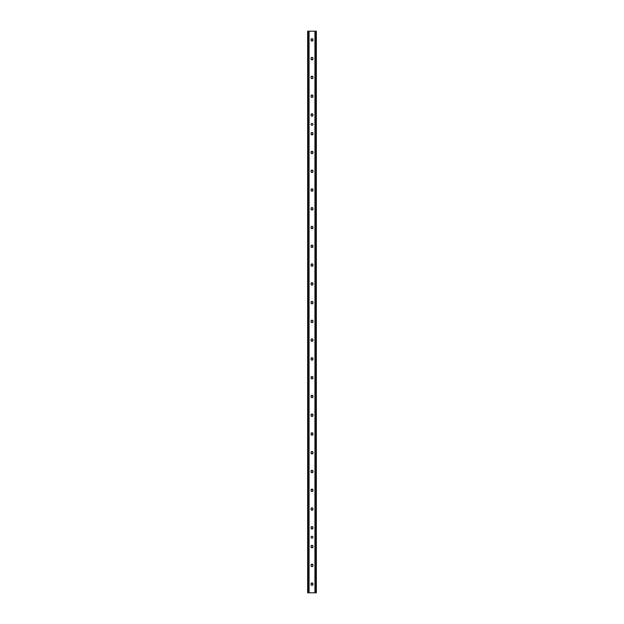 <?xml version="1.0" encoding="UTF-8"?>
<svg xmlns="http://www.w3.org/2000/svg" width="624" height="624" viewBox="0 0 624 624"><rect width="100%" height="100%" fill="white"/><g stroke="black" fill="none" stroke-linecap="round" stroke-linejoin="round"><path stroke-width="0.94" d="M312.936 537.202A0.936 0.936 0 0 1 311.532 538.013A0.936 0.936 0 0 1 311.532 536.39A0.936 0.936 0 0 1 312.936 537.202M312.936 124.332A0.936 0.936 0 0 1 311.532 125.143A0.936 0.936 0 0 1 311.532 123.521A0.936 0.936 0 0 1 312.936 124.332M311.041 39.608L311.165 40.63A0.959 0.959 0 0 1 311.041 40.147L311.041 39.608A0.959 0.959 0 0 1 312.835 39.133L312.835 40.63L312 41.114L311.165 40.63A0.959 0.959 0 0 0 312.959 40.147L312.694 40.147M311.306 39.608L311.165 39.133L312 38.649L312.835 39.133A0.959 0.959 0 0 1 312.959 39.608L312.959 40.147M311.041 58.375L311.165 59.397A0.959 0.959 0 0 1 311.041 58.913L311.041 58.375A0.959 0.959 0 0 1 312.835 57.899L312.835 59.397L312 59.881L311.165 59.397A0.959 0.959 0 0 0 312.959 58.913L312.694 58.913M311.306 58.375L311.165 57.899L312 57.416L312.835 57.899A0.959 0.959 0 0 1 312.959 58.375L312.959 58.913M311.041 77.142L311.165 78.164A0.959 0.959 0 0 1 311.041 77.68L311.041 77.142A0.959 0.959 0 0 1 312.835 76.666L312.835 78.164L312 78.647L311.165 78.164A0.959 0.959 0 0 0 312.959 77.68L312.694 77.68M311.306 77.142L311.165 76.666L312 76.183L312.835 76.666A0.959 0.959 0 0 1 312.959 77.142L312.959 77.68M311.041 95.909L311.165 96.931A0.959 0.959 0 0 1 311.041 96.447L311.041 95.909A0.959 0.959 0 0 1 312.835 95.433L312.835 96.931L312 97.414L311.165 96.931A0.959 0.959 0 0 0 312.959 96.447L312.694 96.447M311.306 95.909L311.165 95.433L312 94.949L312.835 95.433A0.959 0.959 0 0 1 312.959 95.909L312.959 96.447M311.041 114.676L311.165 115.697A0.959 0.959 0 0 1 311.041 115.214L311.041 114.676A0.959 0.959 0 0 1 312.835 114.2L312.835 115.697L312 116.181L311.165 115.697A0.959 0.959 0 0 0 312.959 115.214L312.694 115.214M311.306 114.676L311.165 114.2L312 113.716L312.835 114.2A0.959 0.959 0 0 1 312.959 114.676L312.959 115.214M311.041 133.442L311.165 134.464A0.959 0.959 0 0 1 311.041 133.981L311.041 133.442A0.959 0.959 0 0 1 312.835 132.967L312.835 134.464L312 134.948L311.165 134.464A0.959 0.959 0 0 0 312.959 133.981L312.694 133.981M311.306 133.442L311.165 132.967L312 132.483L312.835 132.967A0.959 0.959 0 0 1 312.959 133.442L312.959 133.981M311.041 152.209L311.165 153.231A0.959 0.959 0 0 1 311.041 152.747L311.041 152.209A0.959 0.959 0 0 1 312.835 151.733L312.835 153.231L312 153.715L311.165 153.231A0.959 0.959 0 0 0 312.959 152.747L312.694 152.747M311.306 152.209L311.165 151.733L312 151.25L312.835 151.733A0.959 0.959 0 0 1 312.959 152.209L312.959 152.747M311.041 170.976L311.165 171.998A0.959 0.959 0 0 1 311.041 171.514L311.041 170.976A0.959 0.959 0 0 1 312.835 170.5L312.835 171.998L312 172.481L311.165 171.998A0.959 0.959 0 0 0 312.959 171.514L312.694 171.514M311.306 170.976L311.165 170.5L312 170.017L312.835 170.5A0.959 0.959 0 0 1 312.959 170.976L312.959 171.514M311.041 189.743L311.165 190.765A0.959 0.959 0 0 1 311.041 190.281L311.041 189.743A0.959 0.959 0 0 1 312.835 189.267L312.835 190.765L312 191.248L311.165 190.765A0.959 0.959 0 0 0 312.959 190.281L312.694 190.281M311.306 189.743L311.165 189.267L312 188.783L312.835 189.267A0.959 0.959 0 0 1 312.959 189.743L312.959 190.281M311.041 208.51L311.165 209.531A0.959 0.959 0 0 1 311.041 209.056L311.041 208.51A0.959 0.959 0 0 1 312.835 208.034L312.835 209.531L312 210.015L311.165 209.531A0.959 0.959 0 0 0 312.959 209.056L312.694 209.056M311.306 208.51L311.165 208.034L312 207.55L312.835 208.034A0.959 0.959 0 0 1 312.959 208.51L312.959 209.056M311.041 227.276L311.165 228.298A0.959 0.959 0 0 1 311.041 227.822L311.041 227.276A0.959 0.959 0 0 1 312.835 226.801L312.835 228.298L312 228.782L311.165 228.298A0.959 0.959 0 0 0 312.959 227.822L312.694 227.822M311.306 227.276L311.165 226.801L312 226.317L312.835 226.801A0.959 0.959 0 0 1 312.959 227.276L312.959 227.822M311.041 246.043L311.165 247.065A0.959 0.959 0 0 1 311.041 246.589L311.041 246.043A0.959 0.959 0 0 1 312.835 245.567L312.835 247.065L312 247.549L311.165 247.065A0.959 0.959 0 0 0 312.959 246.589L312.694 246.589M311.306 246.043L311.165 245.567L312 245.084L312.835 245.567A0.959 0.959 0 0 1 312.959 246.043L312.959 246.589M311.041 264.81L311.165 265.832A0.959 0.959 0 0 1 311.041 265.356L311.041 264.81A0.959 0.959 0 0 1 312.835 264.334L312.835 265.832L312 266.315L311.165 265.832A0.959 0.959 0 0 0 312.959 265.356L312.694 265.356M311.306 264.81L311.165 264.334L312 263.851L312.835 264.334A0.959 0.959 0 0 1 312.959 264.81L312.959 265.356M311.041 283.577L311.165 284.599A0.959 0.959 0 0 1 311.041 284.123L311.041 283.577A0.959 0.959 0 0 1 312.835 283.101L312.835 284.599L312 285.082L311.165 284.599A0.959 0.959 0 0 0 312.959 284.123L312.694 284.123M311.306 283.577L311.165 283.101L312 282.617L312.835 283.101A0.959 0.959 0 0 1 312.959 283.577L312.959 284.123M311.041 302.344L311.165 303.365A0.959 0.959 0 0 1 311.041 302.89L311.041 302.344A0.959 0.959 0 0 1 312.835 301.868L312.835 303.365L312 303.849L311.165 303.365A0.959 0.959 0 0 0 312.959 302.89L312.694 302.89M311.306 302.344L311.165 301.868L312 301.384L312.835 301.868A0.959 0.959 0 0 1 312.959 302.344L312.959 302.89M311.041 321.11L311.165 322.132A0.959 0.959 0 0 1 311.041 321.656L311.041 321.11A0.959 0.959 0 0 1 312.835 320.635L312.835 322.132L312 322.616L311.165 322.132A0.959 0.959 0 0 0 312.959 321.656L312.694 321.656M311.306 321.11L311.165 320.635L312 320.151L312.835 320.635A0.959 0.959 0 0 1 312.959 321.11L312.959 321.656M311.041 339.877L311.165 340.899A0.959 0.959 0 0 1 311.041 340.423L311.041 339.877A0.959 0.959 0 0 1 312.835 339.401L312.835 340.899L312 341.383L311.165 340.899A0.959 0.959 0 0 0 312.959 340.423L312.694 340.423M311.306 339.877L311.165 339.401L312 338.918L312.835 339.401A0.959 0.959 0 0 1 312.959 339.877L312.959 340.423M311.041 358.644L311.165 359.666A0.959 0.959 0 0 1 311.041 359.19L311.041 358.644A0.959 0.959 0 0 1 312.835 358.168L312.835 359.666L312 360.149L311.165 359.666A0.959 0.959 0 0 0 312.959 359.19L312.694 359.19M311.306 358.644L311.165 358.168L312 357.685L312.835 358.168A0.959 0.959 0 0 1 312.959 358.644L312.959 359.19M311.041 377.411L311.165 378.433A0.959 0.959 0 0 1 311.041 377.957L311.041 377.411A0.959 0.959 0 0 1 312.835 376.935L312.835 378.433L312 378.916L311.165 378.433A0.959 0.959 0 0 0 312.959 377.957L312.694 377.957M311.306 377.411L311.165 376.935L312 376.451L312.835 376.935A0.959 0.959 0 0 1 312.959 377.411L312.959 377.957M311.041 396.178L311.165 397.199A0.959 0.959 0 0 1 311.041 396.724L311.041 396.178A0.959 0.959 0 0 1 312.835 395.702L312.835 397.199L312 397.683L311.165 397.199A0.959 0.959 0 0 0 312.959 396.724L312.694 396.724M311.306 396.178L311.165 395.702L312 395.218L312.835 395.702A0.959 0.959 0 0 1 312.959 396.178L312.959 396.724M311.041 414.944L311.165 415.966A0.959 0.959 0 0 1 311.041 415.49L311.041 414.944A0.959 0.959 0 0 1 312.835 414.469L312.835 415.966L312 416.45L311.165 415.966A0.959 0.959 0 0 0 312.959 415.49L312.694 415.49M311.306 414.944L311.165 414.469L312 413.985L312.835 414.469A0.959 0.959 0 0 1 312.959 414.944L312.959 415.49M311.041 433.719L311.165 434.733A0.959 0.959 0 0 1 311.041 434.257L311.041 433.719A0.959 0.959 0 0 1 312.835 433.235L312.835 434.733L312 435.217L311.165 434.733A0.959 0.959 0 0 0 312.959 434.257L312.694 434.257M311.306 433.719L311.165 433.235L312 432.752L312.835 433.235A0.959 0.959 0 0 1 312.959 433.719L312.959 434.257M311.041 452.486L311.165 453.5A0.959 0.959 0 0 1 311.041 453.024L311.041 452.486A0.959 0.959 0 0 1 312.835 452.002L312.835 453.5L312 453.983L311.165 453.5A0.959 0.959 0 0 0 312.959 453.024L312.694 453.024M311.306 452.486L311.165 452.002L312 451.519L312.835 452.002A0.959 0.959 0 0 1 312.959 452.486L312.959 453.024M311.041 471.253L311.165 472.267A0.959 0.959 0 0 1 311.041 471.791L311.041 471.253A0.959 0.959 0 0 1 312.835 470.769L312.835 472.267L312 472.75L311.165 472.267A0.959 0.959 0 0 0 312.959 471.791L312.694 471.791M311.306 471.253L311.165 470.769L312 470.285L312.835 470.769A0.959 0.959 0 0 1 312.959 471.253L312.959 471.791M311.041 490.019L311.165 491.033A0.959 0.959 0 0 1 311.041 490.558L311.041 490.019A0.959 0.959 0 0 1 312.835 489.536L312.835 491.033L312 491.517L311.165 491.033A0.959 0.959 0 0 0 312.959 490.558L312.694 490.558M311.306 490.019L311.165 489.536L312 489.052L312.835 489.536A0.959 0.959 0 0 1 312.959 490.019L312.959 490.558M311.041 508.786L311.165 509.8A0.959 0.959 0 0 1 311.041 509.324L311.041 508.786A0.959 0.959 0 0 1 312.835 508.303L312.835 509.8L312 510.284L311.165 509.8A0.959 0.959 0 0 0 312.959 509.324L312.694 509.324M311.306 508.786L311.165 508.303L312 507.819L312.835 508.303A0.959 0.959 0 0 1 312.959 508.786L312.959 509.324M311.041 527.553L311.165 528.567A0.959 0.959 0 0 1 311.041 528.091L311.041 527.553A0.959 0.959 0 0 1 312.835 527.069L312.835 528.567L312 529.051L311.165 528.567A0.959 0.959 0 0 0 312.959 528.091L312.694 528.091M311.306 527.553L311.165 527.069L312 526.586L312.835 527.069A0.959 0.959 0 0 1 312.959 527.553L312.959 528.091M311.041 546.32L311.165 547.334A0.959 0.959 0 0 1 311.041 546.858L311.041 546.32A0.959 0.959 0 0 1 312.835 545.836L312.835 547.334L312 547.817L311.165 547.334A0.959 0.959 0 0 0 312.959 546.858L312.694 546.858M311.306 546.32L311.165 545.836L312 545.353L312.835 545.836A0.959 0.959 0 0 1 312.959 546.32L312.959 546.858M311.041 565.087L311.165 566.101A0.959 0.959 0 0 1 311.041 565.625L311.041 565.087A0.959 0.959 0 0 1 312.835 564.603L312.835 566.101L312 566.584L311.165 566.101A0.959 0.959 0 0 0 312.959 565.625L312.694 565.625M311.306 565.087L311.165 564.603L312 564.119L312.835 564.603A0.959 0.959 0 0 1 312.959 565.087L312.959 565.625M311.041 583.853L311.165 584.867A0.959 0.959 0 0 1 311.041 584.392L311.041 583.853A0.959 0.959 0 0 1 312.835 583.37L312.835 584.867L312 585.351L311.165 584.867A0.959 0.959 0 0 0 312.959 584.392L312.694 584.392M311.306 583.853L311.165 583.37L312 582.886L312.835 583.37A0.959 0.959 0 0 1 312.959 583.853L312.959 584.392M308.1 592.8L316.337 592.8L316.337 31.2L307.663 31.2L307.663 592.8L308.1 592.8L308.1 31.2M315.9 592.8L315.9 31.2M315.604 592.8L315.604 31.2M308.396 592.8L308.396 31.2M315.331 592.8L315.331 31.2M314.941 592.8L314.941 31.2M309.059 592.8L309.059 31.2M308.669 592.8L308.669 31.2"/></g></svg>
